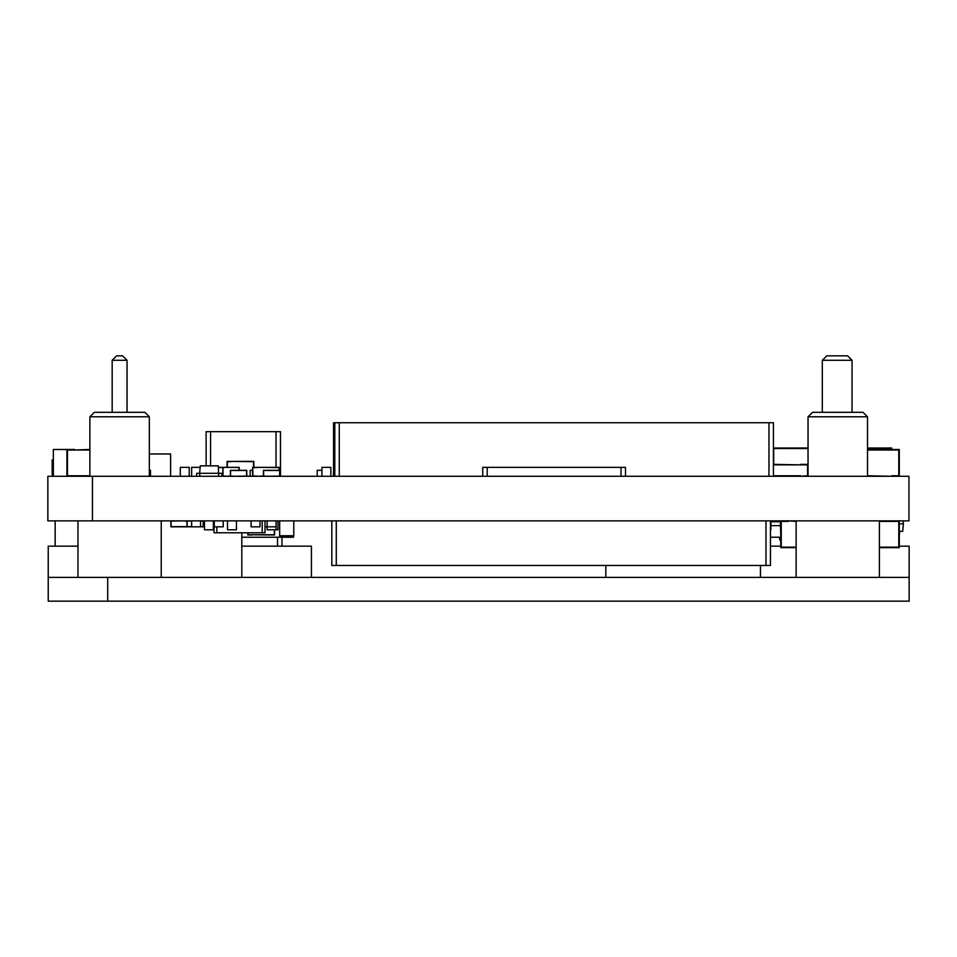 <?xml version="1.0" encoding="UTF-8"?>
<svg xmlns="http://www.w3.org/2000/svg" width="957" height="957" viewBox="0 0 957 957"><rect width="100%" height="100%" fill="white"/><g stroke="black" fill="none" stroke-linecap="round" stroke-linejoin="round"><path stroke-width="1.44" d="M92.458 476.275L908.947 476.275L908.947 520.871L47.85 520.871L47.85 476.275L92.458 476.275L92.458 520.871M149.34 453.965L170.609 453.965L170.609 476.275M891.23 449.491L891.23 448.522L867.521 448.522M867.521 448.008L891.733 448.02L891.733 449.503M773.699 464.36L773.699 448.522L808.043 448.522M808.043 448.008L773.423 448.02M780.745 535.741L780.386 520.871M241.798 577.382L241.798 532.774M773.423 464.875L807.576 464.875L807.576 475.761L800.495 476.275M800.495 464.875L773.423 464.36M808.043 464.372L800.495 464.372M800.495 475.761L773.423 475.761M779.405 537.236L779.931 540.203L780.745 540.203M773.316 520.919A2.225 2.225 0 0 1 774.644 521.768L774.608 520.871M52.946 474.78L52.18 474.78L52.18 459.91L53.353 459.91M903.097 520.871L903.36 523.85L899.281 523.85M899.281 531.291L902.702 531.291L903.36 523.85M196.663 476.275L196.663 473.296L199.642 473.296L200.288 465.856L218.316 465.856L218.71 476.275M221.94 476.275L221.94 473.296L199.642 473.296L199.905 476.275M885.117 521.039L887.163 520.871M887.163 521.039L890.225 521.039M265.89 476.108L263.606 476.108L263.606 470.485L279.635 470.485L279.635 476.108L265.89 476.275M263.438 476.275L263.438 470.318L265.926 470.306L279.803 470.318L279.803 476.275M265.017 521.039L266.01 520.871M267.159 520.871L267.159 526.828L265.017 526.84M265.017 526.661L266.01 526.828M267.159 526.661L266.01 526.661M266.01 521.039L267.159 521.039M260.029 520.871L260.029 526.828L251.105 526.828L251.105 520.871M259.957 526.84L251.189 526.84M780.386 521.039L779.524 520.871M777.24 521.768L777.24 521.039L779.524 521.039M777.072 521.768L777.072 520.871M232.85 476.108L230.565 476.108L230.565 470.485L246.583 470.485L246.583 476.108L232.85 476.275M230.398 476.275L230.398 470.318L232.874 470.306L246.75 470.318L246.75 476.275M214.356 526.828L223.137 526.828M223.208 520.871L223.208 526.828L214.284 526.828L214.284 520.871M203.315 520.871L203.315 526.828L200.838 526.84L186.962 526.828L186.962 520.871M191.627 521.039L189.414 520.871M189.414 521.039L187.129 521.039L187.129 526.661L191.627 526.661M200.551 526.661L204.463 526.84M200.862 521.039L203.159 521.039L203.159 526.661L200.862 526.661M186.962 526.661L171.076 526.661L171.076 521.039L184.821 520.871M186.962 526.828L170.908 526.828L170.908 520.871M184.821 521.039L186.962 521.039M213.71 520.871L213.387 526.828M204.463 521.039L203.315 521.039M203.315 526.661L204.463 526.661M213.387 521.039L213.387 526.661M200.551 520.871L200.551 526.828L191.627 526.828L191.627 520.871M150.428 470.318L149.34 470.306L150.5 470.318L150.5 476.275M250.244 470.306L252.576 470.306L250.16 470.318L250.16 476.275M317.198 476.275L317.198 470.318L321.923 470.318L317.281 470.318M333.562 470.485L333.562 476.108M333.562 470.318L333.311 476.275M276.083 520.871L276.083 529.795L277.973 529.795L277.973 520.871M276.083 529.795L267.159 529.795L267.159 526.828L276.083 526.828M276.011 526.84L267.23 526.84M867.521 475.761L891.697 476.275M891.697 475.761L898.779 475.761L898.779 450.005L867.521 450.005M867.521 449.491L899.281 449.503L899.281 476.275M796.14 521.386L788.329 520.871M788.329 521.386L781.259 521.386L781.259 547.141L796.14 547.141M796.14 547.655L780.745 547.643L780.745 520.871M879.411 521.386L898.779 521.386L898.779 547.141L879.411 547.141M879.411 547.655L899.281 547.643L899.281 520.871M89.874 475.761L67.457 475.761L67.457 450.005L89.874 450.005M74.538 450.005L89.874 449.491M74.538 449.503L66.954 449.503L66.954 476.275M53.592 449.491L74.562 449.491M53.353 476.275L53.353 449.503L66.954 449.503M770.923 520.871L770.852 529.795M879.411 521.039L882.665 520.871M884.95 521.386L882.665 521.039M204.535 529.795L213.315 529.795M213.387 520.871L213.387 529.795L204.463 529.795L204.463 520.871M222.837 467.506L218.459 467.506M218.447 467.327L239.202 467.351L239.202 470.306M222.837 476.108L221.94 476.108M200.157 467.327L191.699 467.351M191.627 476.275L191.627 467.351L200.157 467.351M227.575 529.795L236.355 529.795M236.427 520.871L236.427 529.795L227.503 529.795L227.503 520.871M321.923 476.275L321.923 467.351L330.847 467.351L330.847 476.275M330.775 467.351L321.995 467.351M267.23 529.795L277.901 529.795M189.139 467.351L180.371 467.351M180.299 476.275L180.299 467.351L189.211 467.351L189.211 476.275M230.398 476.108L225.302 476.275M222.837 476.275L222.837 467.351M239.035 470.306L239.035 467.506L225.302 467.351M225.302 476.108L223.005 476.108L223.005 467.506L225.302 467.506M263.438 476L256.584 476.275M252.576 476.275L252.576 467.351L279.336 467.351L279.336 470.318M279.073 470.318L279.073 467.614L256.584 467.351M256.584 476L252.839 476L252.839 467.614L256.584 467.614M293.787 520.871L293.787 535.741L279.659 535.741L279.659 520.871M293.667 535.764L279.791 535.764M899.281 535.477L899.401 531.291M899.281 535.741L899.664 531.291M227.084 467.327L227.084 461.406L249.801 461.382L253.844 461.406L253.844 467.351M246.75 476L249.825 476.275M253.581 467.351L253.581 461.669L231.092 461.406M227.347 467.327L227.347 461.669L231.092 461.669M52.946 476.275L53.078 461.406M241.798 537.236L290.222 537.236L290.222 535.764M290.222 537.236L293.488 537.236L293.488 535.764M770.457 537.236L780.745 537.236M773.316 521.768L773.316 520.871M770.923 521.768L780.386 521.768M770.923 525.632L780.386 525.632M55.159 546.148L55.159 520.871M214.021 520.871L214.021 532.774L216.844 532.774L216.844 526.84M216.844 532.774L262.194 532.774L262.194 520.871M262.194 532.774L265.017 532.774L265.017 520.871M248.114 532.774L248.114 534.736L274.611 534.999L274.611 529.819M247.851 532.774L247.851 534.999L251.87 534.999M274.348 529.819L274.348 534.736L251.87 534.736M127.042 412.335L127.042 360.287L112.172 360.287L112.172 412.335M127.042 360.287L122.58 355.837L116.634 355.837L112.172 360.287M852.053 412.335L852.053 360.287L822.314 360.287L822.314 412.335M852.053 360.287L847.591 355.837L826.776 355.837L822.314 360.287M331.816 520.871L331.816 565.479L770.457 565.479L770.457 520.871M773.423 476.275L773.423 422.743L333.562 422.743L333.562 476.275M334.794 476.275L334.794 422.743M482.735 476.275L482.735 467.351L625.483 467.351L625.483 476.275M621.021 476.275L621.021 467.351L487.197 467.351L487.197 476.275M281.968 537.236L281.968 546.148M909.15 577.382L48.233 577.382L48.233 601.163L909.15 601.163L909.15 546.148L899.281 546.148M48.233 577.382L48.233 546.148L77.972 546.148M770.457 546.148L780.745 546.148M241.798 546.148L311.42 546.148L311.42 577.382M605.829 577.382L605.829 565.479M760.456 577.382L760.456 565.479M867.521 416.797L863.058 412.335L812.505 412.335L808.043 416.797L867.521 416.797L867.521 476.275M149.34 416.797L144.89 412.335L94.336 412.335L89.874 416.797L149.34 416.797L149.34 476.275M280.473 476.275L280.473 431.667L206.126 431.667L206.126 465.856M765.995 565.479L765.995 520.871M336.278 520.871L336.278 565.479M339.257 422.743L339.257 476.275M768.961 476.275L768.961 422.743M277.506 546.148L277.506 537.236M107.71 577.382L107.71 601.163M210.588 431.667L210.588 465.856M276.011 467.351L276.011 431.667M808.043 476.275L808.043 416.797M879.411 577.382L879.411 520.871M796.14 577.382L796.14 520.871M89.874 476.275L89.874 416.797M161.243 577.382L161.243 520.871M77.972 577.382L77.972 520.871"/></g></svg>
